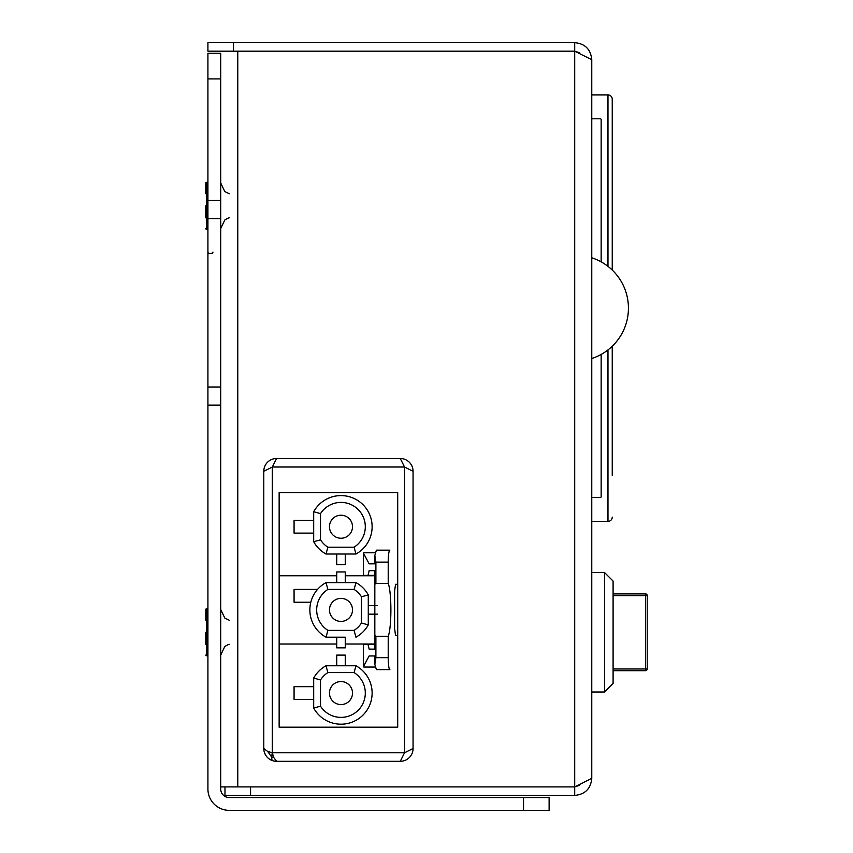 <?xml version="1.0" encoding="UTF-8"?>
<svg xmlns="http://www.w3.org/2000/svg" width="853" height="853" viewBox="0 0 853 853"><rect width="100%" height="100%" fill="white"/><g stroke="black" fill="none" stroke-linecap="round" stroke-linejoin="round"><path stroke-width="1.28" d="M591.769 59.71C590.756 49.346 585.073 43.663 574.709 42.65L207.919 42.65L207.919 51.18L574.709 51.18L591.769 59.71L591.769 778.362L574.709 786.892L250.569 786.892L250.569 795.422L224.979 795.422L224.979 786.892M579.699 785.282L574.709 786.892L574.709 42.65M220.714 786.892L237.774 786.892L237.774 51.18L574.709 51.18L579.699 52.79M591.769 778.362C590.756 788.726 585.073 794.41 574.709 795.422L574.709 786.892L237.774 786.892M574.709 795.422L250.569 795.422M612.241 99.161L612.241 270.038L612.241 99.161A4.265 4.265 0 0 0 607.976 94.896L591.769 94.896M612.241 475.334L612.241 346.254M612.241 270.038L612.241 140.958M612.241 517.131A4.265 4.265 0 0 1 607.976 521.396L607.976 349.943M591.769 521.396L607.976 521.396M604.564 572.576L613.094 581.106L613.094 683.466L604.564 691.996L604.564 572.576L591.769 572.576M604.564 691.996L591.769 691.996M613.094 593.901L645.508 593.901A1.706 1.706 0 0 1 647.214 595.607L647.214 668.965A1.706 1.706 0 0 1 645.508 670.671L613.094 670.671M329.471 693.062A11.515 11.515 0 0 0 340.987 704.578A11.515 11.515 0 0 0 352.502 693.062A11.515 11.515 0 0 0 340.987 681.547A11.515 11.515 0 0 0 329.471 693.062M355.968 665.766L326.006 665.766A31.134 31.134 0 0 0 313.691 678.082L313.691 708.043A31.134 31.134 0 0 0 355.968 720.358A31.134 31.134 0 0 0 355.968 665.766A31.134 31.134 0 0 1 355.968 720.358A31.134 31.134 0 0 1 313.691 708.043L313.691 678.082L320.515 679.948L320.515 706.177A24.31 24.31 0 0 0 353.398 713.972A24.31 24.31 0 0 0 354.102 672.59L327.872 672.59L326.006 665.766L355.968 665.766L354.102 672.59M320.515 679.948A24.31 24.31 0 0 1 327.872 672.59M313.691 708.043L320.515 706.177M384.916 669.605L389.874 669.605A11.942 1.663 -90 0 1 388.211 657.663L388.211 636.274A27.722 3.86 90 0 0 390.887 609.895A27.722 3.86 90 0 0 388.211 583.516L388.211 562.127A11.942 1.663 -90 0 1 389.874 550.185L376.386 550.185L374.83 555.484L375.896 562.127L375.896 583.516L388.211 583.516M345.252 644.015L374.83 644.015M345.252 637.202L326.038 637.202L345.252 637.202L345.252 647.853L336.722 647.853L336.722 637.202M327.872 589.423L354.102 589.423L355.968 582.599L345.252 582.599L345.252 571.936L336.722 571.936L336.722 582.599L326.006 582.599A31.134 31.134 0 0 0 326.038 637.202A31.134 31.134 0 0 1 326.006 582.599L355.968 582.599A31.134 31.134 -138.8 0 1 368.283 594.914L368.283 624.876A31.134 31.134 0 0 1 355.936 637.202L354.07 630.378L327.893 630.378A24.31 24.31 0 0 1 327.872 589.423L326.006 582.599M345.252 575.775L374.83 575.775M389.874 550.185L384.916 550.185M345.252 554.024L355.968 554.024A31.134 31.134 0 0 0 368.283 511.747A31.134 31.134 0 0 0 313.691 511.747L313.691 541.708L320.515 539.842A24.31 24.31 0 0 0 327.872 547.2L326.006 554.024L345.252 554.024L345.252 564.686L336.722 564.686L336.722 554.024M374.83 555.484L374.83 563.833L369.146 563.833L363.421 553.149L363.421 575.348L368.038 575.348L369.146 570.657L374.83 570.657L374.83 584.252L375.896 583.516M368.038 575.348L374.83 575.348M374.83 644.441L368.038 644.441L369.146 649.133L374.83 649.133L374.83 584.252M389.874 669.605L376.386 669.605L374.83 664.306L374.83 655.957L369.146 655.957L363.421 666.641L363.421 644.441L368.038 644.441M374.83 563.833L369.146 563.833M363.421 553.149A14.501 2.271 90 0 1 363.954 552.744L375.224 552.744M369.146 570.657L374.83 570.657M388.211 636.274L375.896 636.274L374.83 635.538M397.711 635.485L395.557 635.485L394.598 628.661L394.598 591.129L395.557 584.305L397.711 584.305M374.83 664.306L375.896 657.663L388.211 657.663M375.896 636.274L375.896 657.663M375.224 667.046L363.954 667.046A14.501 2.271 90 0 1 363.421 666.641M369.146 655.957L374.83 655.957M374.83 649.133L369.146 649.133M397.711 492.607L397.711 727.182L279.144 727.182L279.144 492.607L397.711 492.607M276.585 761.302L273.653 757.4L272.32 752.772L267.671 751.44L263.79 748.507L263.79 471.282A12.795 12.795 0 0 1 276.585 458.487L400.27 458.487A12.795 12.795 0 0 1 413.065 471.282L413.065 748.507A12.795 12.795 0 0 1 400.27 761.302L276.585 761.302A12.795 12.795 0 0 1 263.79 748.507M413.065 748.507L404.535 752.772L400.27 761.302M400.27 458.487L404.535 467.017L413.065 471.282M263.79 471.282L272.32 467.017L276.585 458.487M279.144 644.015L336.722 644.015M279.144 575.775L336.722 575.775M345.252 582.599L336.722 582.599M377.474 605.63L368.283 605.63M368.283 614.16L377.474 614.16M317.529 589.423L294.072 589.423L294.072 602.218L310.812 602.218M327.893 630.378L326.038 637.202M354.102 589.423A24.31 24.31 -138.8 0 1 361.459 596.78L361.459 623.01A24.31 24.31 0 0 1 354.07 630.378M361.459 623.01L368.283 624.876M361.459 596.78L368.283 594.914M352.502 609.895A11.515 11.515 0 0 0 340.987 598.38A11.515 11.515 0 0 0 329.471 609.895A11.515 11.515 0 0 0 340.987 621.41A11.515 11.515 0 0 0 352.502 609.895M313.691 511.747A31.134 31.134 0 0 1 368.283 511.747A31.134 31.134 0 0 1 355.968 554.024L326.006 554.024A31.134 31.134 0 0 1 313.691 541.708L313.691 511.747L320.515 513.613L320.515 539.842M327.872 547.2L354.102 547.2L355.968 554.024M320.515 513.613A24.31 24.31 0 0 1 361.896 514.316A24.31 24.31 0 0 1 354.102 547.2M329.471 526.727A11.515 11.515 0 0 0 340.987 538.243A11.515 11.515 0 0 0 352.502 526.727A11.515 11.515 0 0 0 340.987 515.212A11.515 11.515 0 0 0 329.471 526.727M313.691 520.33L294.072 520.33L294.072 533.125L313.691 533.125M345.252 665.766L345.252 655.104L336.722 655.104L336.722 665.766M313.691 686.665L294.072 686.665L294.072 699.46L313.691 699.46M207.919 53.312L207.919 789.025A21.325 21.325 0 0 0 229.244 810.35L549.119 810.35L549.119 797.555L229.244 797.555A8.53 8.53 0 0 1 220.714 789.025L220.714 53.312L207.919 53.312M205.786 632.286L205.786 644.346M207.919 608.957A0.672 0.672 0 0 0 207.524 608.829L206.458 608.829A0.672 0.672 0 0 0 205.786 609.5L205.786 620.227L205.786 609.5M206.458 608.829L206.458 655.744A0.672 0.672 0 0 1 205.786 655.072A0.672 0.672 0 0 0 206.458 655.744L207.524 655.744L207.524 608.829M205.786 205.786L205.786 217.846M207.919 182.457A0.672 0.672 0 0 0 207.524 182.329L206.458 182.329A0.672 0.672 0 0 0 205.786 183L205.786 193.727L205.786 183M206.458 182.329L206.458 229.244A0.672 0.672 0 0 1 205.786 228.572A0.672 0.672 0 0 0 206.458 229.244L207.524 229.244L207.524 182.329M601.152 354.443L601.152 496.659A0.853 0.853 0 0 1 600.299 497.512L592.622 497.512A0.853 0.853 0 0 1 591.769 496.659M591.769 119.633A0.853 0.853 0 0 1 592.622 118.78L600.299 118.78A0.853 0.853 0 0 1 601.152 119.633L601.152 261.85M233.509 42.65L233.509 51.18M607.976 266.349L607.976 94.896M613.094 668.965L645.508 668.965L645.508 595.607L613.094 595.607M647.214 595.607L645.508 595.607L645.508 593.901A1.706 1.706 0 0 1 647.214 595.607M645.508 668.965L647.214 668.965A1.706 1.706 0 0 1 645.508 670.671L645.508 668.965M388.211 562.127L375.896 562.127M272.32 752.772L404.535 752.772L404.535 467.017L272.32 467.017L272.32 752.772L271.563 756.91L267.671 751.44M273.653 757.4L271.563 756.91L272.022 760.46M220.714 78.902L207.919 78.902M523.529 810.35L523.529 797.555M220.714 405.111L207.919 405.111M207.919 387.017L220.714 387.017M220.714 218.613L207.919 218.613M207.919 200.519L220.714 200.519M229.244 644.314L228.455 644.527M227.954 644.697L224.797 646.499L220.714 655.104M229.244 620.259L224.797 618.073L220.714 609.468M229.244 217.814L228.455 218.027M227.954 218.197L224.797 219.999L220.714 228.604M229.244 193.759L224.797 191.573L220.714 182.968M591.769 358.505A52.918 52.918 0 0 0 591.769 257.787M271.872 760.407L269.111 758.893M264.611 753.028L266.189 755.971M207.919 252.104L208.463 253.672L212.685 253.224L212.951 252.104"/></g></svg>
